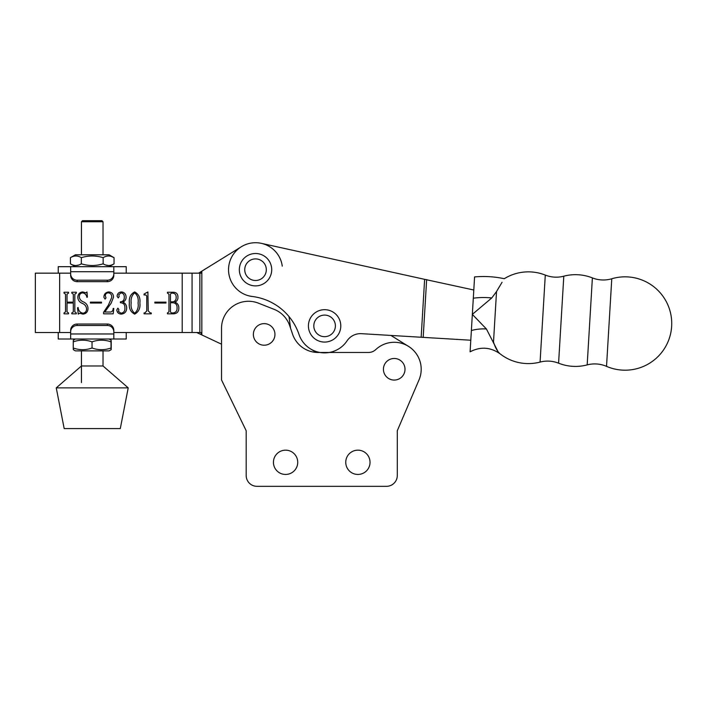 <?xml version="1.0" encoding="UTF-8"?>
<svg xmlns="http://www.w3.org/2000/svg" width="707" height="707" viewBox="0 0 707 707"><rect width="100%" height="100%" fill="white"/><g stroke="black" fill="none" stroke-linecap="round" stroke-linejoin="round"><path stroke-width="1.06" d="M310.329 348.781L316.162 352.413A26.981 26.981 0 0 1 292.574 334.181L289.711 325.741A26.981 26.981 0 0 0 274.051 309.312L258.4 303.153A26.981 26.981 0 0 0 221.53 328.26L221.53 379.951L246.186 430.731L246.186 475.528A10.791 10.791 0 0 0 256.986 486.319L386.499 486.319A10.791 10.791 0 0 0 397.29 475.528L397.29 430.731L419.03 379.871A26.981 26.981 0 0 0 408.487 346.368L390.944 335.436M397.29 475.528L397.29 430.731L419.03 379.871A26.981 26.981 0 0 0 375.771 349.576A10.791 10.791 0 0 1 368.4 352.484L318.123 352.484A26.981 26.981 0 0 1 292.574 334.181L290.559 328.242L288.995 316.559L290.559 328.242M496.526 291.558L493.504 342.047C495.395 347.879 497.622 351.821 500.176 353.898A45.867 45.867 0 0 0 540.077 362.081A29.676 29.676 0 0 1 558.583 363.186A45.867 45.867 0 0 0 587.181 364.9A29.676 29.676 0 0 1 606.526 366.359L611.767 278.761A29.676 29.676 0 0 1 592.386 277.904A45.867 45.867 0 0 0 563.797 276.19A29.676 29.676 0 0 1 545.291 275.085A45.867 45.867 0 0 0 504.268 278.708A98.653 98.653 0 0 0 474.583 276.923L473.31 298.204A77.646 77.646 0 0 1 491.772 297.956L496.526 291.558L502.05 282.296M540.077 362.081L545.291 275.085M587.181 364.9L592.386 277.904M558.583 363.186L563.797 276.19M486.398 328.967A46.282 46.282 0 0 0 471.375 330.523L472.338 314.368L486.398 328.967L498.117 351.786M473.31 298.204L472.338 314.368L491.772 297.956M499.469 286.556L497.481 289.923M500.176 353.898C490.578 347.102 480.548 346.403 470.093 351.803L471.375 330.523M261.334 243.349L424.624 279.336L261.334 243.349A26.981 26.981 0 0 0 228.927 265.152A26.981 26.981 0 0 0 252.249 296.48A56.666 56.666 0 0 1 299.043 334.544A26.981 26.981 0 0 0 347.049 340.854A16.19 16.19 0 0 1 361.489 333.677L421.16 337.248L424.624 279.336L473.796 290.003M421.16 337.248L470.791 340.226M424.624 279.336L425.641 279.495M324.601 309.693A16.19 16.19 0 0 1 340.792 325.883A16.19 16.19 0 0 1 324.601 342.073A16.19 16.19 0 0 1 308.411 325.883A16.19 16.19 0 0 1 324.601 309.693M70.647 273.158L35.35 273.158L35.35 332.52L70.647 332.52M165.959 303.029L154.86 303.029L154.86 302.136L165.959 302.136L165.959 303.029M139.871 302.967C140.481 308.199 138.749 311.92 134.675 314.129C130.53 311.955 128.762 308.234 129.381 302.967C128.807 297.744 130.565 294.068 134.675 291.938C138.749 294.094 140.481 297.771 139.871 302.967M108.392 305.097L111.688 297.514C111.892 294.828 110.769 293.272 108.312 292.839C106.492 292.945 105.484 293.891 105.29 295.676L105.997 297.894L105.078 299.132L103.894 297.276C104 294.139 105.599 292.353 108.692 291.938C111.865 292.203 113.465 293.971 113.491 297.249L111.14 303.206L104.795 312.026L110.822 312.026C112.404 311.478 113.182 310.285 113.173 308.429L113.792 308.429L113.173 313.828L103.593 313.828L103.593 312.264L108.392 305.097M86.51 308.287C86.068 306.051 84.752 304.452 82.56 303.48C79.573 302.34 77.991 300.272 77.814 297.267C78 294.085 79.626 292.309 82.692 291.938L85.945 292.839L86.961 291.938L87.403 297.081L86.908 297.338C86.413 294.766 84.981 293.264 82.613 292.839C80.306 293.175 79.211 294.598 79.317 297.108C79.679 299.397 81.049 300.988 83.408 301.889C86.298 303.153 87.827 305.318 88.004 308.385C87.915 311.822 86.227 313.74 82.931 314.129L79.608 313.228L78.265 314.129L77.514 307.784L78.124 307.527C78.468 310.718 80.103 312.618 83.028 313.228C85.574 312.741 86.74 311.098 86.51 308.287M113.818 266.689L113.818 275.35A6.478 6.31 180 0 1 107.349 281.66L107.349 280.202L77.125 280.202L77.125 281.66A6.478 6.31 180 0 1 70.647 275.35L70.647 266.689L126.235 266.689L126.235 273.158L113.818 273.158L182.203 273.158L182.203 332.52L200.797 332.52L201.822 334.932L221.53 344.194M92.087 338.998L126.235 338.998L126.235 332.52L113.818 332.52L182.203 332.52M74.818 294.139L74.818 311.928L76.312 312.927L76.312 313.828L71.814 313.828L71.814 312.927L73.316 311.946L73.316 303.029L67.024 303.029L67.024 311.946L68.517 312.927L68.517 313.828L64.019 313.828L64.019 312.927L65.521 311.928L65.521 294.139L64.019 293.14L64.019 292.238L68.517 292.238L68.517 293.14L67.024 294.139L67.024 302.136L73.316 302.136L73.316 294.139L71.814 293.14L71.814 292.238L76.312 292.238L76.312 293.14L74.818 294.139M101.499 303.029L90.408 303.029L90.408 302.136L101.499 302.136L101.499 303.029M122.885 302.092C125.369 303.276 126.641 305.256 126.686 308.049C126.562 311.672 124.759 313.696 121.277 314.129C118.652 313.935 117.159 312.565 116.788 310.002L117.883 308.128L118.882 309.622L118.484 311.487L121.03 313.228C123.875 312.724 125.157 310.912 124.883 307.792C124.98 304.576 123.486 302.888 120.384 302.737L120.384 301.836C123.062 301.597 124.361 300.068 124.282 297.267C124.405 294.784 123.354 293.308 121.118 292.839L118.785 294.704L119.183 296.569L118.237 297.939L117.088 296.189C117.371 293.555 118.856 292.141 121.533 291.938C124.352 292.318 125.873 293.962 126.085 296.887C126.155 299.361 125.086 301.094 122.885 302.092M147.887 291.938L148.267 310.93L150.229 312.927L151.263 312.927L151.263 313.828L144.069 313.828L144.069 312.927L144.935 312.927L146.764 310.956L146.764 296.047L145.801 294.934L144.069 294.934L144.069 294.041L147.887 291.938M173.692 313.828L167.453 313.828L167.453 312.927L168.955 311.928L168.955 294.139L167.453 293.14L167.453 292.238L173.25 292.238C176.414 292.336 177.978 293.979 177.952 297.187C178.049 299.529 177.033 301.182 174.912 302.136C177.616 303.25 178.924 305.3 178.844 308.296C178.756 311.707 177.042 313.546 173.692 313.828M182.203 273.158L201.177 273.158L201.822 271.17L241.343 246.743L198.596 273.158M282.27 266.132A26.981 26.981 0 0 0 241.343 246.743M196.705 332.52L201.822 334.932L201.822 271.17M138.077 302.967C138.687 298.61 137.556 295.234 134.675 292.839C131.811 295.305 130.645 298.681 131.175 302.967C130.609 307.315 131.776 310.735 134.675 313.228C137.547 310.762 138.687 307.342 138.077 302.967M171.394 312.927L173.277 312.927C175.928 312.494 177.183 310.859 177.05 308.013C177.245 304.841 175.849 303.082 172.862 302.737L170.449 302.737L170.449 311.946L171.394 312.927M173.056 301.836C175.265 301.209 176.299 299.68 176.149 297.24C176.22 294.704 175.018 293.334 172.552 293.14L171.35 293.14L170.449 294.13L170.449 301.836L173.056 301.836M81.446 365.979L103.028 365.979L128.214 387.869L56.26 387.869L81.446 365.979M128.214 387.869L120.296 428.583L64.178 428.583L56.26 387.869M255.527 253.504A16.19 16.19 0 0 1 271.718 269.694A16.19 16.19 0 0 1 255.527 285.884A16.19 16.19 0 0 1 239.337 269.694A16.19 16.19 0 0 1 255.527 253.504M345.75 462.307A12.143 12.143 0 0 0 357.892 474.45A12.143 12.143 0 0 0 370.035 462.307A12.143 12.143 0 0 0 357.892 450.165A12.143 12.143 0 0 0 345.75 462.307M273.441 462.307A12.143 12.143 0 0 0 285.584 474.45A12.143 12.143 0 0 0 297.727 462.307A12.143 12.143 0 0 0 285.584 450.165A12.143 12.143 0 0 0 273.441 462.307M246.186 430.731L246.186 475.528M256.986 486.319L386.499 486.319M81.446 221.759L82.525 220.681L101.949 220.681L103.028 221.759L81.446 221.759L81.446 254.812M73.351 349.7L75.375 350.875L109.099 350.875L111.123 349.7M73.448 341.852C73.378 339.643 73.316 339.643 73.254 341.852C79.502 339.643 85.759 339.643 92.043 341.852L92.043 348.012C85.794 350.23 79.529 350.23 73.254 348.012C73.316 350.23 73.378 350.23 73.448 348.012M92.043 341.852C98.353 339.643 104.68 339.643 111.026 341.852C111.087 339.643 111.158 339.643 111.22 341.852L111.22 348.012C111.158 350.23 111.087 350.23 111.026 348.012C104.716 350.23 98.388 350.23 92.043 348.012M111.22 348.012C111.158 350.23 111.087 350.23 111.026 348.012L111.026 341.852C111.087 339.643 111.158 339.643 111.22 341.852M73.254 341.852L73.254 348.012M103.142 263.835C95.887 266.044 88.622 266.044 81.332 263.835C77.708 266.044 74.076 266.044 70.426 263.835L70.426 257.666C74.076 255.457 77.708 255.457 81.332 257.666C88.578 255.457 95.852 255.457 103.142 257.666L103.142 263.835C106.784 266.044 110.425 266.044 114.048 263.835L114.048 257.666L111.361 256.438M75.932 265.514L78.654 265.054M70.426 257.666L75.375 254.812L109.099 254.812L114.048 257.666C110.398 255.457 106.766 255.457 103.142 257.666M105.847 265.063L108.595 265.514M81.332 257.666L81.332 263.835M70.647 266.689L58.239 266.689L58.239 273.158M77.125 281.66L107.349 281.66M107.349 280.202A6.478 6.31 -0 0 0 113.818 273.892M70.647 273.892A6.478 6.31 -0 0 0 77.125 280.202M58.239 332.52L58.239 338.998L70.647 338.998L70.647 330.337A6.478 6.31 0 0 1 77.125 324.027L107.349 324.027A6.478 6.31 0 0 1 113.818 330.337L113.818 338.998L70.647 338.998L75.375 338.998L73.351 340.164M77.125 324.027L77.125 325.485L107.349 325.485L107.349 324.027M77.125 325.485A6.478 6.31 180 0 0 70.647 331.795M113.818 331.795A6.478 6.31 180 0 0 107.349 325.485M423.184 337.372L426.648 279.557M324.601 336.673A10.791 10.791 0 0 0 335.392 325.883A10.791 10.791 0 0 0 324.601 315.092A10.791 10.791 0 0 0 313.811 325.883A10.791 10.791 0 0 0 324.601 336.673M59.635 273.158L59.635 332.52M192.074 273.158L192.074 332.52M199.851 273.158L199.851 332.52M394.214 380.066A10.791 10.791 0 0 0 405.005 369.266A10.791 10.791 0 0 0 394.214 358.476A10.791 10.791 0 0 0 383.424 369.266A10.791 10.791 0 0 0 394.214 380.066M255.527 280.493A10.791 10.791 0 0 0 266.318 269.694A10.791 10.791 0 0 0 255.527 258.903A10.791 10.791 0 0 0 244.737 269.694A10.791 10.791 0 0 0 255.527 280.493M264.162 345.21A10.791 10.791 0 0 0 274.952 334.42A10.791 10.791 0 0 0 264.162 323.629A10.791 10.791 0 0 0 253.371 334.42A10.791 10.791 0 0 0 264.162 345.21M113.818 271.709L70.647 271.709M70.647 333.978L113.818 333.978M606.526 366.359A46.68 46.68 0 0 0 671.65 326.307A46.68 46.68 0 0 0 611.767 278.761M81.446 350.875L81.446 382.575M103.028 221.759L103.028 254.812M103.028 350.875L103.028 365.979M109.099 338.998L111.123 340.164M75.375 266.689L70.426 263.835M109.099 266.689L114.048 263.835"/></g></svg>
